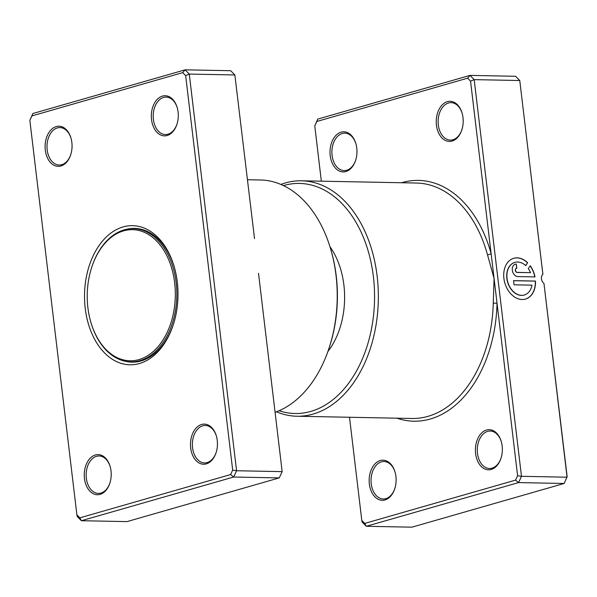 <?xml version="1.0" encoding="UTF-8"?>
<svg xmlns="http://www.w3.org/2000/svg" width="597" height="597" viewBox="0 0 597 597"><rect width="100%" height="100%" fill="white"/><g stroke="black" fill="none" stroke-linecap="round" stroke-linejoin="round"><path stroke-width="0.9" d="M167.153 135.504A20.067 13.485 91.1 0 1 151.526 119.609A20.067 13.485 91.1 0 1 162.459 96.095A20.067 13.485 91.1 0 1 177.19 107.572A20.067 13.485 91.1 0 1 176.861 124.497A20.067 13.485 91.1 0 1 167.153 135.504M177.272 107.863A18.731 12.582 -88.9 0 0 166.16 97.087A18.731 12.582 -88.9 0 0 163.6 97.43A18.731 12.582 -88.9 0 0 153.242 117.482A18.731 12.582 -88.9 0 0 165.429 134.549A18.731 12.582 -88.9 0 0 167.988 134.206A18.731 12.582 -88.9 0 0 176.958 124.213M206.308 463.876A20.067 13.485 91.1 0 1 190.682 447.989A20.067 13.485 91.1 0 1 201.614 424.474A20.067 13.485 91.1 0 1 216.353 435.952A20.067 13.485 91.1 0 1 216.017 452.877A20.067 13.485 91.1 0 1 206.308 463.876M216.435 436.243A18.731 12.582 -88.9 0 0 205.316 425.467A18.731 12.582 -88.9 0 0 202.764 425.81A18.731 12.582 -88.9 0 0 192.398 445.862A18.731 12.582 -88.9 0 0 204.584 462.921A18.731 12.582 -88.9 0 0 207.144 462.585A18.731 12.582 -88.9 0 0 216.114 452.593M100.087 494.368A20.067 13.485 91.1 0 1 84.461 478.481A20.067 13.485 91.1 0 1 95.386 454.966A20.067 13.485 91.1 0 1 110.124 466.444A20.067 13.485 91.1 0 1 109.796 483.369A20.067 13.485 91.1 0 1 100.087 494.368M110.206 466.735A18.731 12.582 -88.9 0 0 99.095 455.959A18.731 12.582 -88.9 0 0 96.535 456.295A18.731 12.582 -88.9 0 0 86.177 476.354A18.731 12.582 -88.9 0 0 98.363 493.413A18.731 12.582 -88.9 0 0 100.923 493.077A18.731 12.582 -88.9 0 0 109.885 483.077M60.931 165.988A20.067 13.485 91.1 0 1 45.297 150.101A20.067 13.485 91.1 0 1 56.23 126.586A20.067 13.485 91.1 0 1 70.968 138.064A20.067 13.485 91.1 0 1 70.633 154.989A20.067 13.485 91.1 0 1 60.931 165.988M71.05 138.355A18.731 12.582 -88.9 0 0 59.939 127.579A18.731 12.582 -88.9 0 0 57.379 127.915A18.731 12.582 -88.9 0 0 47.021 147.974A18.731 12.582 -88.9 0 0 59.207 165.033A18.731 12.582 -88.9 0 0 61.76 164.697A18.731 12.582 -88.9 0 0 70.73 154.705M330.79 249.471L331.119 250.606A115.072 77.297 91.1 0 1 329.223 347.633L328.85 348.752A117.743 79.088 -88.9 0 0 330.79 249.471A117.743 79.088 -88.9 0 0 260.419 179.988L247.501 179.734M275.224 412.236A117.743 79.088 -88.9 0 0 328.85 348.752M139.414 363.536A69.573 46.738 91.1 0 1 85.237 308.448A69.573 46.738 91.1 0 1 123.124 226.927A69.573 46.738 91.1 0 1 174.212 266.725A69.573 46.738 91.1 0 1 173.07 325.395A69.573 46.738 91.1 0 1 139.414 363.536M124.594 361.11A66.901 44.939 -88.9 0 0 131.944 362.155A66.901 44.939 -88.9 0 0 141.086 360.946A66.901 44.939 -88.9 0 0 173.257 324.828M254.516 238.599L234.86 74.953L254.516 238.599M258.508 273.292L282.157 471.637L258.508 273.292M79.841 517.838L81.401 520.718L126.989 521.606L279.247 477.906L233.658 477.018L81.401 520.718L77.237 516.48L76.894 514.845L79.841 517.838L230.629 474.563L232.688 470.123L185.652 75.618L182.704 72.625L31.91 115.908L29.85 120.34L76.894 514.845M29.85 120.34L32.85 113.527L185.107 69.827L189.271 74.065L236.576 470.742L233.658 477.018L230.629 474.563M185.652 75.618L189.271 74.065L234.86 74.953L230.688 70.715L185.107 69.827L182.704 72.625M279.247 477.906L282.157 471.637L236.576 470.742L232.688 470.123M174.376 267.299A66.901 44.939 -88.9 0 0 134.556 228.382A66.901 44.939 -88.9 0 0 127.168 229.144M32.85 113.527L31.91 115.908M137.526 228.591A66.901 44.939 -88.9 0 0 136.489 228.688M133.885 361.931A66.901 44.939 -88.9 0 0 134.922 362.073M90.804 322.096L90.938 322.544A66.633 44.76 -88.9 0 0 130.765 361.864A66.633 44.76 -88.9 0 0 139.862 360.663A66.633 44.76 -88.9 0 0 176.712 289.329A66.633 44.76 -88.9 0 0 133.362 228.629A66.633 44.76 -88.9 0 0 124.266 229.838A66.633 44.76 -88.9 0 0 92.035 266.359L91.886 266.814A65.566 44.036 -88.9 0 0 90.804 322.096A65.566 44.036 -88.9 0 0 138.944 359.595A65.566 44.036 -88.9 0 0 174.645 282.784A65.566 44.036 -88.9 0 0 123.594 230.867A65.566 44.036 -88.9 0 0 91.886 266.814M349.499 417.266L361.797 520.412L364.745 523.405L515.539 480.13L517.599 475.69L497.032 303.224L493.256 303.134L494.077 278.441L487.473 254.665A117.743 79.088 -88.9 0 0 416.497 183.04L301.537 180.794A117.743 79.088 91.1 0 1 378.14 288.053A117.743 79.088 91.1 0 1 313.022 414.102A117.743 79.088 91.1 0 1 296.94 416.236A117.743 79.088 91.1 0 1 276.456 411.788M524.203 295.022A16.977 12.313 -106 0 1 524.121 295.045A16.977 12.313 -106 0 1 506.86 278.486A16.977 12.313 -106 0 1 514.748 262.411A16.977 12.313 -106 0 1 514.838 262.389M525.748 265.665A16.977 12.313 74 0 0 514.927 262.359A16.977 12.313 74 0 0 507.04 278.433A16.977 12.313 74 0 0 524.293 294.993A16.977 12.313 74 0 0 532.009 285.157L514.069 284.806L513.577 280.635L535.494 281.068A21.216 15.395 -106 0 1 525.464 299.075A21.216 15.395 -106 0 1 503.898 278.374A21.216 15.395 -106 0 1 513.756 258.285A21.216 15.395 -106 0 1 527.636 262.747L525.748 265.665M525.375 299.097A21.216 15.395 74 0 0 535.322 281.12L535.494 281.068M517.793 276.568A6.366 4.619 -106 0 1 512.33 270.225A6.366 4.619 -106 0 1 515.293 264.195A6.366 4.619 -106 0 1 516.301 264.068L516.801 268.232A2.119 1.537 74 0 0 516.465 268.277A2.119 1.537 74 0 0 515.472 270.284A2.119 1.537 74 0 0 517.293 272.396L530.524 272.657A16.977 12.313 74 0 0 528.323 268.657L530.211 265.732A21.216 15.395 -106 0 1 535.002 276.904L517.793 276.568M530.524 272.657L517.121 272.448A2.119 1.537 -106 0 1 515.301 270.337A2.119 1.537 -106 0 1 516.286 268.329A2.119 1.537 -106 0 1 516.375 268.307M452.063 141.071A20.067 13.485 91.1 0 1 436.437 125.176A20.067 13.485 91.1 0 1 447.362 101.662A20.067 13.485 91.1 0 1 462.1 113.139A20.067 13.485 91.1 0 1 461.772 130.064A20.067 13.485 91.1 0 1 452.063 141.071M462.182 113.43A18.731 12.582 -88.9 0 0 451.071 102.654A18.731 12.582 -88.9 0 0 448.511 102.997A18.731 12.582 -88.9 0 0 438.153 123.049A18.731 12.582 -88.9 0 0 450.339 140.116A18.731 12.582 -88.9 0 0 452.899 139.773A18.731 12.582 -88.9 0 0 461.862 129.78M345.835 171.555A20.067 13.485 91.1 0 1 330.208 155.668A20.067 13.485 91.1 0 1 341.141 132.153A20.067 13.485 91.1 0 1 355.872 143.631A20.067 13.485 91.1 0 1 355.543 160.556A20.067 13.485 91.1 0 1 345.835 171.555M355.954 143.922A18.731 12.582 -88.9 0 0 344.842 133.146A18.731 12.582 -88.9 0 0 342.282 133.482A18.731 12.582 -88.9 0 0 331.925 153.541A18.731 12.582 -88.9 0 0 344.111 170.6A18.731 12.582 -88.9 0 0 346.67 170.264A18.731 12.582 -88.9 0 0 355.64 160.272M491.219 469.443A20.067 13.485 91.1 0 1 475.593 453.556A20.067 13.485 91.1 0 1 486.518 430.041A20.067 13.485 91.1 0 1 501.256 441.519A20.067 13.485 91.1 0 1 500.928 458.444A20.067 13.485 91.1 0 1 491.219 469.443M501.338 441.81A18.731 12.582 -88.9 0 0 490.227 431.034A18.731 12.582 -88.9 0 0 487.667 431.377A18.731 12.582 -88.9 0 0 477.309 451.429A18.731 12.582 -88.9 0 0 489.495 468.488A18.731 12.582 -88.9 0 0 492.055 468.152A18.731 12.582 -88.9 0 0 501.017 458.16M384.99 499.935A20.067 13.485 91.1 0 1 369.364 484.048A20.067 13.485 91.1 0 1 380.296 460.533A20.067 13.485 91.1 0 1 395.027 472.011A20.067 13.485 91.1 0 1 394.699 488.936A20.067 13.485 91.1 0 1 384.99 499.935M395.117 472.302A18.731 12.582 -88.9 0 0 383.998 461.526A18.731 12.582 -88.9 0 0 381.446 461.862A18.731 12.582 -88.9 0 0 371.08 481.921A18.731 12.582 -88.9 0 0 383.267 498.98A18.731 12.582 -88.9 0 0 385.826 498.644A18.731 12.582 -88.9 0 0 394.796 488.644M279.083 410.721A115.072 77.297 -88.9 0 0 310.731 411.437A115.072 77.297 -88.9 0 0 373.386 276.627A115.072 77.297 -88.9 0 0 283.791 185.51A115.072 77.297 -88.9 0 0 283.478 185.6M280.903 184.443A117.743 79.088 91.1 0 1 285.456 182.928A117.743 79.088 91.1 0 1 301.537 180.794M396.923 418.191A120.422 80.886 91.1 0 0 430.273 419.019A120.422 80.886 91.1 0 0 497.032 303.224L470.555 81.185L474.182 79.632L521.479 476.309L567.068 477.204L543.957 283.411A5.351 3.881 -106 0 1 542.874 274.314L519.763 80.52L515.599 76.282L470.011 75.394L474.182 79.632L519.763 80.52L542.882 274.187M314.761 125.907L317.753 119.094L470.011 75.394L467.608 78.192L316.82 121.475L314.761 125.907L321.35 181.182M517.599 475.69L521.479 476.309L518.569 482.585L366.312 526.285L411.893 527.173L564.15 483.473L567.15 476.66L543.957 283.411M364.745 523.405L366.312 526.285L362.14 522.047L361.797 520.412M515.539 480.13L518.569 482.585L564.15 483.473M470.555 81.185L467.608 78.192M327.925 351.446A70.483 47.35 -88.9 0 0 329.969 246.74M316.82 121.475L317.753 119.094M516.614 268.24L516.301 264.068M516.121 264.12A6.366 4.619 74 0 0 515.204 264.225M534.815 276.896A21.216 15.395 74 0 0 530.106 265.889M525.659 265.583L527.636 262.747M527.457 262.792A21.216 15.395 74 0 0 513.666 258.307M535.322 281.12L513.577 280.694M401.527 182.749A120.422 80.886 91.1 0 1 491.122 253.658A2.679 0.798 -15.4 0 1 487.473 254.665M296.94 416.236L411.9 418.482A117.743 79.088 -88.9 0 0 427.982 416.348A117.743 79.088 -88.9 0 0 493.256 303.134M138.571 228.733L133.362 228.629M135.967 361.969L130.765 361.864"/></g></svg>
